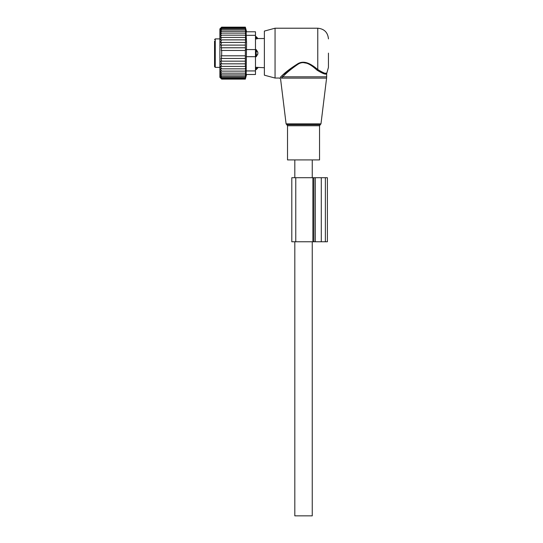 <?xml version="1.0" encoding="UTF-8"?>
<svg xmlns="http://www.w3.org/2000/svg" width="543" height="543" viewBox="0 0 543 543"><rect width="100%" height="100%" fill="white"/><g stroke="black" fill="none" stroke-linecap="round" stroke-linejoin="round"><path stroke-width="0.81" d="M295.854 159.913L287.519 159.913L287.519 125.745L319.549 125.745L319.549 159.913L295.854 159.913M328.447 53.133L328.447 67.373L328.447 53.133M275.057 78.049L275.057 28.216L264.38 31.08L264.38 75.185L275.057 78.049L279.523 78.049L280.582 78.986L286.093 123.858L320.974 123.858L326.587 78.124L281.369 78.124C280.324 79.271 280.324 79.271 281.369 78.124L282.767 76.821C286.283 72.993 291.428 68.751 298.209 64.101C305.247 59.676 312.585 66.232 317.146 70.223C322.949 73.78 326.126 74.9 326.669 73.59C326.248 74.92 323.071 73.8 317.146 70.223L317.77 69.518L318.239 69.918M325.549 73.196L326.18 73.169M275.057 28.216L317.77 28.216L317.77 69.518C323.295 72.986 326.316 74.153 326.832 73.02C326.431 74.174 323.411 73.006 317.77 69.518C313.006 65.689 305.329 59.404 297.964 63.653C290.872 68.113 285.489 72.178 281.81 75.85L280.351 77.221L281.81 75.85L282.767 76.821L326.669 76.821L326.587 78.124M315.137 67.481L309.082 63.64L301.752 62.357M298.032 63.619L282.027 75.66M280.351 77.221C279.251 78.321 279.251 78.321 280.351 77.221L281.369 78.124M312.252 241.778L312.252 515.85L294.815 515.85L294.815 241.778M245.348 42.442L245.456 50.465L221.666 50.465L221.666 55.807L221.252 55.807L221.666 58.488L220.974 58.488L221.666 61.162L220.689 61.162L221.666 63.823L220.451 63.823L221.666 66.402L220.268 66.402L221.666 68.846L220.153 68.846L221.666 71.119L220.132 71.038L221.666 73.156L220.132 72.837L221.666 74.927L220.132 74.364L221.666 76.407L220.132 75.62L221.666 77.581L220.132 76.57L221.666 78.43L220.132 77.215L221.666 78.945L220.132 77.54L221.666 79.115L219.888 77.337L219.888 28.928L221.666 27.15L220.132 28.731L221.666 27.32L220.132 29.05L221.666 27.836L220.132 29.695L221.666 28.684L220.132 30.646L221.666 29.858L220.132 31.901L221.666 31.345L220.132 33.435L221.666 33.116L220.132 35.227L221.666 35.152L220.153 37.426L221.666 37.426L220.268 39.87L245.348 39.87L245.667 42.442L220.451 42.442L221.666 39.87M245.348 39.87L245.721 39.87L245.348 37.426L220.153 37.426M245.348 37.426L245.755 37.426L245.348 35.152L221.666 35.152M245.348 35.152L245.755 35.227L245.348 33.116L221.666 33.116M245.348 33.116L245.755 33.435L245.348 31.345L221.666 31.345M245.348 31.345L245.755 31.901L245.348 29.858L221.666 29.858M245.348 29.858L245.755 30.646L245.348 28.684L221.666 28.684M245.348 28.684L245.755 29.695L245.348 27.836L221.666 27.836M245.348 27.836L245.755 29.05L245.348 27.32L221.666 27.32M245.348 27.32L245.755 28.731L245.348 27.15L221.666 27.15M221.666 68.846L245.755 68.846L245.348 68.846L245.721 66.402L245.348 66.402L245.348 50.465M245.755 68.846L245.348 71.119L221.666 71.119M255.481 31.779L246.176 31.779L255.481 31.779L255.481 70.929L246.176 70.929L246.176 74.493L255.481 74.493L246.583 74.493L245.348 79.115L245.755 77.54L245.348 78.945L245.755 77.215L245.348 78.43L245.755 76.57L245.348 77.581L245.755 75.62L245.348 76.407L245.755 74.364L245.348 74.927L245.755 72.837L245.348 73.156L245.755 71.038L245.348 71.119M246.176 70.929L246.583 42.89L246.176 35.336L255.481 35.336M245.348 47.777L220.974 47.777L221.666 45.103L245.348 45.103M221.666 47.777L221.252 50.465L221.666 50.465M245.348 55.807L221.666 55.807M245.348 58.488L221.666 58.488M245.348 61.162L221.666 61.162M245.348 63.823L221.666 63.823M245.348 66.402L221.666 66.402M245.348 73.156L221.666 73.156M245.348 74.927L221.666 74.927M245.348 76.407L221.666 76.407M245.348 77.581L221.666 77.581M245.348 78.43L221.666 78.43M245.348 78.945L221.666 78.945M245.348 79.115L221.666 79.115M221.666 42.442L220.689 45.103L221.666 45.103M246.176 31.779L246.176 35.336M255.481 74.493L255.481 70.929M313.881 241.778L327.395 241.778L327.395 177.71L291.801 177.71L291.801 241.778L313.881 241.778L313.881 177.71M255.481 67.284L264.38 67.726M255.481 68.812L256.194 68.812A2.851 2.05 -0 0 0 257.85 67.699L256.194 67.284L256.194 69.613L257.973 67.726M214.553 41.173L214.553 66.66L215.259 67.373L219.888 67.373M246.176 49.576L256.194 49.576L257.85 52.23L257.85 54.035A2.851 1.975 180 0 1 256.194 55.114L256.194 56.696L257.85 54.035M246.176 56.696L256.194 56.696M257.85 38.567L257.85 38.567A2.851 2.05 180 0 0 256.194 37.453L256.194 38.981L257.85 38.567L255.481 38.981M264.38 38.539L257.973 38.539L256.194 36.652L256.194 37.453L255.481 37.453M256.194 49.576L256.194 55.114L255.481 55.114M320.974 123.858L320.268 124.734L286.799 124.734L286.093 123.858M315.293 241.778L315.293 177.71M321.293 241.778L321.293 177.71M325.366 241.778L325.366 177.71M295.765 241.778L295.765 177.71M312.883 241.778L312.883 177.71M219.888 38.899L215.259 38.899L215.259 67.373M255.481 51.157L256.194 51.157A2.851 1.975 0 0 1 257.85 52.23M286.799 124.734L287.519 125.745M320.268 124.734L319.549 125.745M317.77 28.216C324.259 28.854 327.816 32.41 328.447 38.899M326.669 76.821L326.669 73.59L328.447 67.373M312.252 159.913L312.252 177.71M294.815 159.913L294.815 177.71M246.583 31.779L245.348 27.15M291.801 241.778L291.801 177.71M255.481 69.613L256.194 69.613M215.259 38.899L214.553 39.605M255.481 36.652L256.194 36.652"/></g></svg>
